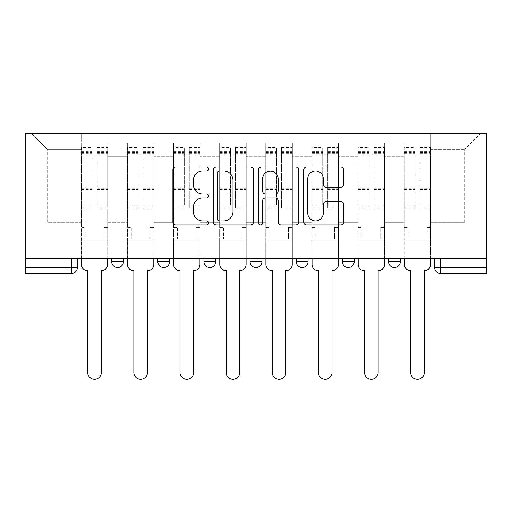 <?xml version="1.0" encoding="UTF-8"?>
<svg xmlns="http://www.w3.org/2000/svg" width="512" height="512" viewBox="0 0 512 512"><rect width="100%" height="100%" fill="white"/><g stroke="black" fill="none" stroke-linecap="round" stroke-linejoin="round"><path stroke-width="0.38" stroke-dasharray="2.56 1.92" d="M208.678 168.973A2.035 2.035 0 0 0 206.65 166.938L175.802 166.938A2.906 2.906 0 0 0 172.896 169.843L172.896 222.099A2.906 2.906 0 0 0 175.802 225.005L206.65 225.005A2.035 2.035 0 0 0 208.678 222.97A2.035 2.035 0 0 0 206.65 220.941L202.656 220.941A9.293 9.293 0 0 1 193.363 211.648L193.363 207.296A9.293 9.293 0 0 1 202.656 198.003L206.65 198.003A2.035 2.035 0 0 0 208.678 195.974A2.035 2.035 0 0 0 206.65 193.939L202.656 193.939A9.293 9.293 0 0 1 193.363 184.653L193.363 180.294A9.293 9.293 0 0 1 202.656 171.008L206.65 171.008A2.035 2.035 0 0 0 208.678 168.973M388.499 258.381L400.333 258.381L388.499 258.381M342.362 258.381L354.195 258.381L342.362 258.381M296.224 258.381L308.058 258.381L296.224 258.381L296.224 261.632L308.058 261.632M261.914 258.381L250.086 258.381L261.914 258.381L261.914 261.632A5.914 5.914 0 0 1 256 267.546M215.776 258.381L203.942 258.381L215.776 258.381L215.776 261.632A5.914 5.914 0 0 1 209.862 267.546M203.942 258.381L203.942 261.632L215.776 261.632M157.805 258.381L169.638 258.381L157.805 258.381M111.667 258.381L123.501 258.381L111.667 258.381L111.667 261.632L123.501 261.632M486.4 267.546L486.4 133.568L25.6 133.568L25.6 258.381L486.4 258.381L434.643 258.381L434.643 267.546A5.914 5.914 0 0 0 440.557 273.459L486.4 273.459L486.4 267.546L434.643 267.546M25.6 273.459L71.443 273.459L71.443 267.546L25.6 267.546L25.6 273.459M25.6 258.381L71.443 258.381L25.6 258.381L25.6 267.546M107.821 156.339L107.821 222.298L107.821 156.339L127.341 156.339L127.341 142.733L127.341 222.298L127.341 156.339L107.821 156.339M107.821 258.381L107.821 142.733L127.341 142.733L107.821 142.733L107.821 258.381L107.821 239.155L81.203 239.155L107.821 239.155L107.821 258.381L81.203 258.381L81.203 133.568L430.797 133.568L31.514 133.568L81.203 133.568L81.203 222.298L81.203 149.242L47.194 149.242L81.203 149.242L81.203 133.568L81.203 258.381L81.203 239.155L81.203 258.381L107.821 258.381M127.341 258.381L127.341 142.733L107.821 142.733L127.341 142.733L127.341 258.381L127.341 239.155L153.958 239.155L127.341 239.155L127.341 258.381L153.958 258.381L153.958 142.733L153.958 156.339L153.958 142.733L173.485 142.733L173.485 156.339L173.485 142.733L153.958 142.733L153.958 258.381L153.958 239.155L153.958 258.381L127.341 258.381M153.958 222.298L153.958 156.339L153.958 222.298L173.485 222.298L173.485 156.339L173.485 222.298L153.958 222.298M173.485 258.381L173.485 142.733L153.958 142.733L173.485 142.733L173.485 258.381L173.485 239.155L200.102 239.155L173.485 239.155L173.485 258.381L200.102 258.381L200.102 142.733L200.102 156.339L200.102 142.733L219.622 142.733L219.622 156.339L219.622 142.733L200.102 142.733L200.102 258.381L200.102 239.155L200.102 258.381L173.485 258.381M200.102 222.298L200.102 156.339L200.102 222.298L219.622 222.298L219.622 156.339L219.622 222.298L200.102 222.298M219.622 258.381L219.622 142.733L200.102 142.733L219.622 142.733L219.622 258.381L219.622 239.155L246.24 239.155L219.622 239.155L219.622 258.381L246.24 258.381L246.24 142.733L246.24 156.339L246.24 142.733L265.76 142.733L265.76 156.339L265.76 142.733L246.24 142.733L246.24 258.381L246.24 239.155L246.24 258.381L219.622 258.381M246.24 222.298L246.24 156.339L246.24 222.298L265.76 222.298L265.76 156.339L265.76 222.298L246.24 222.298M265.76 258.381L265.76 142.733L246.24 142.733L265.76 142.733L265.76 258.381L265.76 239.155L292.378 239.155L265.76 239.155L265.76 258.381L292.378 258.381L292.378 142.733L292.378 156.339L292.378 142.733L311.898 142.733L311.898 156.339L311.898 142.733L292.378 142.733L292.378 258.381L292.378 239.155L292.378 258.381L265.76 258.381M292.378 222.298L292.378 156.339L292.378 222.298L311.898 222.298L311.898 156.339L311.898 222.298L292.378 222.298M311.898 258.381L311.898 142.733L292.378 142.733L311.898 142.733L311.898 258.381L311.898 239.155L338.515 239.155L311.898 239.155L311.898 258.381L338.515 258.381L338.515 142.733L338.515 156.339L338.515 142.733L358.042 142.733L358.042 156.339L358.042 142.733L338.515 142.733L338.515 258.381L338.515 239.155L338.515 258.381L311.898 258.381M338.515 222.298L338.515 156.339L338.515 222.298L358.042 222.298L358.042 156.339L358.042 222.298L338.515 222.298M358.042 258.381L358.042 142.733L338.515 142.733L358.042 142.733L358.042 258.381L358.042 239.155L384.659 239.155L358.042 239.155L358.042 258.381L384.659 258.381L384.659 142.733L384.659 156.339L384.659 142.733L404.179 142.733L404.179 156.339L404.179 142.733L384.659 142.733L384.659 258.381L384.659 239.155L384.659 258.381L358.042 258.381M384.659 222.298L384.659 156.339L384.659 222.298L404.179 222.298L404.179 156.339L404.179 222.298L384.659 222.298M404.179 258.381L404.179 142.733L384.659 142.733L404.179 142.733L404.179 258.381L404.179 239.155L430.797 239.155L404.179 239.155L404.179 258.381L430.797 258.381L430.797 133.568L480.486 133.568L430.797 133.568L430.797 149.242L464.806 149.242L430.797 149.242L430.797 222.298L430.797 133.568L430.797 258.381L404.179 258.381L430.797 258.381L430.797 239.155L430.797 258.381L404.179 258.381M107.821 222.298L127.341 222.298L107.821 222.298M47.194 222.298L47.194 149.242L47.194 222.298L81.203 222.298L47.194 222.298M464.806 222.298L464.806 149.242L480.486 133.568L464.806 149.242L464.806 222.298L430.797 222.298L464.806 222.298M486.4 258.381L434.643 258.381M71.443 258.381L77.357 258.381L71.443 258.381L71.443 267.546L77.357 267.546M354.195 261.632L342.362 261.632A5.914 5.914 0 0 0 348.275 267.546M400.333 261.632L388.499 261.632A5.914 5.914 0 0 0 394.419 267.546M31.514 133.568L47.194 149.242L31.514 133.568M253.459 222.099L253.459 169.843A2.906 2.906 0 0 0 250.554 166.938L216.301 166.938A2.906 2.906 0 0 0 213.395 169.843L213.395 222.099A2.906 2.906 0 0 0 216.301 225.005L250.554 225.005A2.906 2.906 0 0 0 253.459 222.099M219.494 171.008A2.035 2.035 0 0 0 217.459 173.037L217.459 218.906A2.035 2.035 0 0 0 219.494 220.941L223.706 220.941A9.293 9.293 0 0 0 232.992 211.648L232.992 180.294A9.293 9.293 0 0 0 223.706 171.008L219.494 171.008M261.446 166.938L295.699 166.938A2.906 2.906 0 0 1 298.605 169.843L298.605 222.099A2.906 2.906 0 0 1 295.699 225.005L281.037 225.005A2.906 2.906 0 0 1 278.138 222.099L278.138 200.909A2.906 2.906 0 0 0 275.232 198.003L265.51 198.003A2.906 2.906 0 0 0 262.605 200.909L262.605 222.97A2.035 2.035 0 0 1 260.57 225.005A2.035 2.035 0 0 1 258.541 222.97L258.541 169.843A2.906 2.906 0 0 1 261.446 166.938M278.138 178.918A7.763 7.763 0 0 0 270.368 171.149A7.763 7.763 0 0 0 262.605 178.918L262.605 191.034A2.906 2.906 0 0 0 265.51 193.939L275.232 193.939A2.906 2.906 0 0 0 278.138 191.034L278.138 178.918M326.182 187.405L340.845 187.405A2.906 2.906 0 0 0 343.744 184.506L343.744 169.843A2.906 2.906 0 0 0 340.845 166.938L306.586 166.938A2.906 2.906 0 0 0 303.686 169.843L303.686 222.099A2.906 2.906 0 0 0 306.586 225.005L340.845 225.005A2.906 2.906 0 0 0 343.744 222.099L343.744 204.39A2.906 2.906 0 0 0 340.845 201.485L326.182 201.485A2.906 2.906 0 0 0 323.277 204.39L323.277 213.171A7.763 7.763 0 0 1 315.514 220.941A7.763 7.763 0 0 1 307.75 213.171L307.75 178.771A7.763 7.763 0 0 1 315.514 171.008A7.763 7.763 0 0 1 323.277 178.771L323.277 184.506A2.906 2.906 0 0 0 326.182 187.405M101.76 270.502L101.318 270.502L101.318 372.544A6.803 6.803 0 0 1 94.515 379.347A6.803 6.803 0 0 1 87.712 372.544L87.712 270.502L87.264 270.502A5.914 5.914 0 0 1 81.35 264.589L81.35 151.309L81.35 205.088L92 205.088L92 151.309L92 154.861L107.674 154.861L107.674 151.309L107.674 208.096L107.674 147.469L107.674 264.589A5.914 5.914 0 0 1 101.76 270.502M107.674 258.381L107.674 239.155L103.827 239.155L107.674 239.155L107.674 227.322L103.827 227.322L103.827 239.155L103.827 227.322L107.674 227.322L107.674 154.861L97.024 154.861L97.024 151.309L107.674 151.309M81.35 258.381L81.35 227.322L85.197 227.322L85.197 239.155L81.35 239.155L85.197 239.155L85.197 227.322L81.35 227.322L81.35 154.861L97.024 154.861L97.024 147.469L107.674 147.469M107.674 205.088L97.024 205.088L97.024 151.309M97.024 205.088L97.024 208.096L107.674 208.096M97.024 208.096L97.024 147.469M92 205.088L92 147.469L92 154.861L81.35 154.861L81.35 147.469L92 147.469M81.35 205.088L81.35 208.096L92 208.096M81.35 208.096L81.35 147.469M147.898 270.502L147.456 270.502L147.456 372.544A6.803 6.803 0 0 1 140.653 379.347A6.803 6.803 0 0 1 133.85 372.544L133.85 270.502L133.408 270.502A5.914 5.914 0 0 1 127.488 264.589L127.488 151.309L127.488 205.088L138.138 205.088L138.138 151.309L138.138 154.861L153.811 154.861L153.811 151.309L153.811 208.096L153.811 147.469L153.811 264.589A5.914 5.914 0 0 1 147.898 270.502M153.811 258.381L153.811 239.155L149.971 239.155L153.811 239.155L153.811 227.322L149.971 227.322L149.971 239.155L149.971 227.322L153.811 227.322L153.811 154.861L143.168 154.861L143.168 151.309L153.811 151.309M127.488 258.381L127.488 227.322L131.334 227.322L131.334 239.155L127.488 239.155L131.334 239.155L131.334 227.322L127.488 227.322L127.488 154.861L143.168 154.861L143.168 147.469L153.811 147.469M153.811 205.088L143.168 205.088L143.168 151.309M143.168 205.088L143.168 208.096L153.811 208.096M143.168 208.096L143.168 147.469M138.138 205.088L138.138 147.469L138.138 154.861L127.488 154.861L127.488 147.469L138.138 147.469M127.488 205.088L127.488 208.096L138.138 208.096M127.488 208.096L127.488 147.469M194.035 270.502L193.594 270.502L193.594 372.544A6.803 6.803 0 0 1 186.79 379.347A6.803 6.803 0 0 1 179.987 372.544L179.987 270.502L179.546 270.502A5.914 5.914 0 0 1 173.632 264.589L173.632 151.309L173.632 205.088L184.275 205.088L184.275 151.309L184.275 154.861L199.955 154.861L199.955 151.309L199.955 208.096L199.955 147.469L199.955 264.589A5.914 5.914 0 0 1 194.035 270.502M199.955 258.381L199.955 239.155L196.109 239.155L199.955 239.155L199.955 227.322L196.109 227.322L196.109 239.155L196.109 227.322L199.955 227.322L199.955 154.861L189.306 154.861L189.306 151.309L199.955 151.309M173.632 258.381L173.632 227.322L177.472 227.322L177.472 239.155L173.632 239.155L177.472 239.155L177.472 227.322L173.632 227.322L173.632 154.861L189.306 154.861L189.306 147.469L199.955 147.469M199.955 205.088L189.306 205.088L189.306 151.309M189.306 205.088L189.306 208.096L199.955 208.096M189.306 208.096L189.306 147.469M184.275 205.088L184.275 147.469L184.275 154.861L173.632 154.861L173.632 147.469L184.275 147.469M173.632 205.088L173.632 208.096L184.275 208.096M173.632 208.096L173.632 147.469M240.179 270.502L239.731 270.502L239.731 372.544A6.803 6.803 0 0 1 232.928 379.347A6.803 6.803 0 0 1 226.125 372.544L226.125 270.502L225.683 270.502A5.914 5.914 0 0 1 219.77 264.589L219.77 151.309L219.77 205.088L230.419 205.088L230.419 151.309L230.419 154.861L246.093 154.861L246.093 151.309L246.093 208.096L246.093 147.469L246.093 264.589A5.914 5.914 0 0 1 240.179 270.502M246.093 258.381L246.093 239.155L242.246 239.155L246.093 239.155L246.093 227.322L242.246 227.322L242.246 239.155L242.246 227.322L246.093 227.322L246.093 154.861L235.443 154.861L235.443 151.309L246.093 151.309M219.77 258.381L219.77 227.322L223.616 227.322L223.616 239.155L219.77 239.155L223.616 239.155L223.616 227.322L219.77 227.322L219.77 154.861L235.443 154.861L235.443 147.469L246.093 147.469M246.093 205.088L235.443 205.088L235.443 151.309M235.443 205.088L235.443 208.096L246.093 208.096M235.443 208.096L235.443 147.469M230.419 205.088L230.419 147.469L230.419 154.861L219.77 154.861L219.77 147.469L230.419 147.469M219.77 205.088L219.77 208.096L230.419 208.096M219.77 208.096L219.77 147.469M286.317 270.502L285.875 270.502L285.875 372.544A6.803 6.803 0 0 1 279.072 379.347A6.803 6.803 0 0 1 272.269 372.544L272.269 270.502L271.821 270.502A5.914 5.914 0 0 1 265.907 264.589L265.907 151.309L265.907 205.088L276.557 205.088L276.557 151.309L276.557 154.861L292.23 154.861L292.23 151.309L292.23 208.096L292.23 147.469L292.23 264.589A5.914 5.914 0 0 1 286.317 270.502M292.23 258.381L292.23 239.155L288.384 239.155L292.23 239.155L292.23 227.322L288.384 227.322L288.384 239.155L288.384 227.322L292.23 227.322L292.23 154.861L281.581 154.861L281.581 151.309L292.23 151.309M265.907 258.381L265.907 227.322L269.754 227.322L269.754 239.155L265.907 239.155L269.754 239.155L269.754 227.322L265.907 227.322L265.907 154.861L281.581 154.861L281.581 147.469L292.23 147.469M292.23 205.088L281.581 205.088L281.581 151.309M281.581 205.088L281.581 208.096L292.23 208.096M281.581 208.096L281.581 147.469M276.557 205.088L276.557 147.469L276.557 154.861L265.907 154.861L265.907 147.469L276.557 147.469M265.907 205.088L265.907 208.096L276.557 208.096M265.907 208.096L265.907 147.469M332.454 270.502L332.013 270.502L332.013 372.544A6.803 6.803 0 0 1 325.21 379.347A6.803 6.803 0 0 1 318.406 372.544L318.406 270.502L317.965 270.502A5.914 5.914 0 0 1 312.045 264.589L312.045 151.309L312.045 205.088L322.694 205.088L322.694 151.309L322.694 154.861L338.368 154.861L338.368 151.309L338.368 208.096L338.368 147.469L338.368 264.589A5.914 5.914 0 0 1 332.454 270.502M338.368 258.381L338.368 239.155L334.528 239.155L338.368 239.155L338.368 227.322L334.528 227.322L334.528 239.155L334.528 227.322L338.368 227.322L338.368 154.861L327.725 154.861L327.725 151.309L338.368 151.309M312.045 258.381L312.045 227.322L315.891 227.322L315.891 239.155L312.045 239.155L315.891 239.155L315.891 227.322L312.045 227.322L312.045 154.861L327.725 154.861L327.725 147.469L338.368 147.469M338.368 205.088L327.725 205.088L327.725 151.309M327.725 205.088L327.725 208.096L338.368 208.096M327.725 208.096L327.725 147.469M322.694 205.088L322.694 147.469L322.694 154.861L312.045 154.861L312.045 147.469L322.694 147.469M312.045 205.088L312.045 208.096L322.694 208.096M312.045 208.096L312.045 147.469M378.592 270.502L378.15 270.502L378.15 372.544A6.803 6.803 0 0 1 371.347 379.347A6.803 6.803 0 0 1 364.544 372.544L364.544 270.502L364.102 270.502A5.914 5.914 0 0 1 358.189 264.589L358.189 151.309L358.189 205.088L368.832 205.088L368.832 151.309L368.832 154.861L384.512 154.861L384.512 151.309L384.512 208.096L384.512 147.469L384.512 264.589A5.914 5.914 0 0 1 378.592 270.502M384.512 258.381L384.512 239.155L380.666 239.155L384.512 239.155L384.512 227.322L380.666 227.322L380.666 239.155L380.666 227.322L384.512 227.322L384.512 154.861L373.862 154.861L373.862 151.309L384.512 151.309M358.189 258.381L358.189 227.322L362.029 227.322L362.029 239.155L358.189 239.155L362.029 239.155L362.029 227.322L358.189 227.322L358.189 154.861L373.862 154.861L373.862 147.469L384.512 147.469M384.512 205.088L373.862 205.088L373.862 151.309M373.862 205.088L373.862 208.096L384.512 208.096M373.862 208.096L373.862 147.469M368.832 205.088L368.832 147.469L368.832 154.861L358.189 154.861L358.189 147.469L368.832 147.469M358.189 205.088L358.189 208.096L368.832 208.096M358.189 208.096L358.189 147.469M424.736 270.502L424.288 270.502L424.288 372.544A6.803 6.803 0 0 1 417.485 379.347A6.803 6.803 0 0 1 410.682 372.544L410.682 270.502L410.24 270.502A5.914 5.914 0 0 1 404.326 264.589L404.326 151.309L404.326 205.088L414.976 205.088L414.976 151.309L414.976 154.861L430.65 154.861L430.65 151.309L430.65 208.096L430.65 147.469L430.65 264.589A5.914 5.914 0 0 1 424.736 270.502M430.65 258.381L430.65 239.155L426.803 239.155L430.65 239.155L430.65 227.322L426.803 227.322L426.803 239.155L426.803 227.322L430.65 227.322L430.65 154.861L420 154.861L420 151.309L430.65 151.309M404.326 258.381L404.326 227.322L408.173 227.322L408.173 239.155L404.326 239.155L408.173 239.155L408.173 227.322L404.326 227.322L404.326 154.861L420 154.861L420 147.469L430.65 147.469M430.65 205.088L420 205.088L420 151.309M420 205.088L420 208.096L430.65 208.096M420 208.096L420 147.469M414.976 205.088L414.976 147.469L414.976 154.861L404.326 154.861L404.326 147.469L414.976 147.469M404.326 205.088L404.326 208.096L414.976 208.096M404.326 208.096L404.326 147.469M261.914 261.632L250.086 261.632M169.638 261.632L157.805 261.632M404.179 156.339L384.659 156.339L404.179 156.339M358.042 156.339L338.515 156.339L358.042 156.339M311.898 156.339L292.378 156.339L311.898 156.339M265.76 156.339L246.24 156.339L265.76 156.339M219.622 156.339L200.102 156.339L219.622 156.339M173.485 156.339L153.958 156.339L173.485 156.339M440.557 258.381L440.557 273.459M97.024 153.677L107.674 153.677M97.024 189.555L107.674 189.555M97.024 188.269L107.674 188.269M97.024 152.39L107.674 152.39M81.35 153.677L92 153.677M81.35 189.555L92 189.555M81.35 188.269L92 188.269M81.35 152.39L92 152.39M143.168 153.677L153.811 153.677M143.168 189.555L153.811 189.555M143.168 188.269L153.811 188.269M143.168 152.39L153.811 152.39M127.488 153.677L138.138 153.677M127.488 189.555L138.138 189.555M127.488 188.269L138.138 188.269M127.488 152.39L138.138 152.39M189.306 153.677L199.955 153.677M189.306 189.555L199.955 189.555M189.306 188.269L199.955 188.269M189.306 152.39L199.955 152.39M173.632 153.677L184.275 153.677M173.632 189.555L184.275 189.555M173.632 188.269L184.275 188.269M173.632 152.39L184.275 152.39M235.443 153.677L246.093 153.677M235.443 189.555L246.093 189.555M235.443 188.269L246.093 188.269M235.443 152.39L246.093 152.39M219.77 153.677L230.419 153.677M219.77 189.555L230.419 189.555M219.77 188.269L230.419 188.269M219.77 152.39L230.419 152.39M281.581 153.677L292.23 153.677M281.581 189.555L292.23 189.555M281.581 188.269L292.23 188.269M281.581 152.39L292.23 152.39M265.907 153.677L276.557 153.677M265.907 189.555L276.557 189.555M265.907 188.269L276.557 188.269M265.907 152.39L276.557 152.39M327.725 153.677L338.368 153.677M327.725 189.555L338.368 189.555M327.725 188.269L338.368 188.269M327.725 152.39L338.368 152.39M312.045 153.677L322.694 153.677M312.045 189.555L322.694 189.555M312.045 188.269L322.694 188.269M312.045 152.39L322.694 152.39M373.862 153.677L384.512 153.677M373.862 189.555L384.512 189.555M373.862 188.269L384.512 188.269M373.862 152.39L384.512 152.39M358.189 153.677L368.832 153.677M358.189 189.555L368.832 189.555M358.189 188.269L368.832 188.269M358.189 152.39L368.832 152.39M420 153.677L430.65 153.677M420 189.555L430.65 189.555M420 188.269L430.65 188.269M420 152.39L430.65 152.39M404.326 153.677L414.976 153.677M404.326 189.555L414.976 189.555M404.326 188.269L414.976 188.269M404.326 152.39L414.976 152.39M81.35 151.309L92 151.309M127.488 151.309L138.138 151.309M173.632 151.309L184.275 151.309M219.77 151.309L230.419 151.309M265.907 151.309L276.557 151.309M312.045 151.309L322.694 151.309M358.189 151.309L368.832 151.309M404.326 151.309L414.976 151.309"/><path stroke-width="0.77" d="M208.678 168.973A2.035 2.035 0 0 0 206.65 166.938L175.802 166.938A2.906 2.906 0 0 0 172.896 169.843L172.896 222.099A2.906 2.906 0 0 0 175.802 225.005L206.65 225.005A2.035 2.035 0 0 0 208.678 222.97A2.035 2.035 0 0 0 206.65 220.941L202.656 220.941A9.293 9.293 0 0 1 193.363 211.648L193.363 207.296A9.293 9.293 0 0 1 202.656 198.003L206.65 198.003A2.035 2.035 0 0 0 208.678 195.974A2.035 2.035 0 0 0 206.65 193.939L202.656 193.939A9.293 9.293 0 0 1 193.363 184.653L193.363 180.294A9.293 9.293 0 0 1 202.656 171.008L206.65 171.008A2.035 2.035 0 0 0 208.678 168.973M388.499 258.381L388.499 261.632L400.333 261.632A5.914 5.914 0 0 1 394.419 267.546A5.914 5.914 0 0 1 388.499 261.632L388.499 258.381M342.362 258.381L342.362 261.632L354.195 261.632A5.914 5.914 0 0 1 348.275 267.546A5.914 5.914 0 0 1 342.362 261.632L342.362 258.381M250.086 261.632L250.086 258.381L250.086 261.632A5.914 5.914 0 0 0 256 267.546A5.914 5.914 0 0 1 250.086 261.632L261.914 261.632A5.914 5.914 0 0 1 256 267.546M157.805 261.632L157.805 258.381L157.805 261.632A5.914 5.914 0 0 0 163.725 267.546A5.914 5.914 0 0 1 157.805 261.632L169.638 261.632A5.914 5.914 0 0 1 163.725 267.546A5.914 5.914 0 0 0 169.638 261.632L169.638 258.381L169.638 261.632M340.845 187.405A2.906 2.906 0 0 0 343.744 184.506L343.744 169.843A2.906 2.906 0 0 0 340.845 166.938L306.586 166.938A2.906 2.906 0 0 0 303.686 169.843L303.686 222.099A2.906 2.906 0 0 0 306.586 225.005L340.845 225.005A2.906 2.906 0 0 0 343.744 222.099L343.744 204.39A2.906 2.906 0 0 0 340.845 201.485L326.182 201.485A2.906 2.906 0 0 0 323.277 204.39L323.277 213.171A7.763 7.763 0 0 1 315.514 220.941A7.763 7.763 0 0 1 307.75 213.171L307.75 178.771A7.763 7.763 0 0 1 315.514 171.008A7.763 7.763 0 0 1 323.277 178.771L323.277 184.506A2.906 2.906 0 0 0 326.182 187.405L340.845 187.405M486.4 258.381L25.6 258.381L25.6 133.568L486.4 133.568L486.4 273.459L440.557 273.459A5.914 5.914 0 0 1 434.643 267.546L486.4 267.546M253.459 169.843A2.906 2.906 0 0 0 250.554 166.938L216.301 166.938A2.906 2.906 0 0 0 213.395 169.843L213.395 222.099A2.906 2.906 0 0 0 216.301 225.005L250.554 225.005A2.906 2.906 0 0 0 253.459 222.099L253.459 169.843M261.446 166.938L295.699 166.938A2.906 2.906 0 0 1 298.605 169.843L298.605 222.099A2.906 2.906 0 0 1 295.699 225.005L281.037 225.005A2.906 2.906 0 0 1 278.138 222.099L278.138 200.909A2.906 2.906 0 0 0 275.232 198.003L265.51 198.003A2.906 2.906 0 0 0 262.605 200.909L262.605 222.97A2.035 2.035 0 0 1 260.57 225.005A2.035 2.035 0 0 1 258.541 222.97L258.541 169.843A2.906 2.906 0 0 1 261.446 166.938M434.643 258.381L434.643 267.546M77.357 258.381L77.357 267.546L77.357 258.381M71.443 258.381L71.443 273.459L25.6 273.459L25.6 267.546L77.357 267.546A5.914 5.914 0 0 1 71.443 273.459A5.914 5.914 0 0 0 77.357 267.546M25.6 258.381L25.6 267.546M400.333 261.632L400.333 258.381L400.333 261.632A5.914 5.914 0 0 1 394.419 267.546M354.195 261.632L354.195 258.381L354.195 261.632A5.914 5.914 0 0 1 348.275 267.546M308.058 258.381L308.058 261.632A5.914 5.914 0 0 1 302.138 267.546A5.914 5.914 0 0 1 296.224 261.632A5.914 5.914 0 0 0 302.138 267.546A5.914 5.914 0 0 0 308.058 261.632L308.058 258.381M296.224 258.381L296.224 261.632L308.058 261.632M261.914 258.381L261.914 261.632M215.776 258.381L215.776 261.632A5.914 5.914 0 0 1 209.862 267.546A5.914 5.914 0 0 1 203.942 261.632A5.914 5.914 0 0 0 209.862 267.546M203.942 258.381L203.942 261.632L215.776 261.632M123.501 258.381L123.501 261.632A5.914 5.914 0 0 1 117.581 267.546A5.914 5.914 0 0 1 111.667 261.632A5.914 5.914 0 0 0 117.581 267.546A5.914 5.914 0 0 0 123.501 261.632L123.501 258.381M111.667 258.381L111.667 261.632L123.501 261.632M219.494 171.008A2.035 2.035 0 0 0 217.459 173.037L217.459 218.906A2.035 2.035 0 0 0 219.494 220.941L223.706 220.941A9.293 9.293 0 0 0 232.992 211.648L232.992 180.294A9.293 9.293 0 0 0 223.706 171.008L219.494 171.008M278.138 178.918A7.763 7.763 0 0 0 270.368 171.149A7.763 7.763 0 0 0 262.605 178.918L262.605 191.034A2.906 2.906 0 0 0 265.51 193.939L275.232 193.939A2.906 2.906 0 0 0 278.138 191.034L278.138 178.918M81.35 258.381L81.35 264.589A5.914 5.914 0 0 0 87.264 270.502L87.712 270.502L87.712 372.544A6.803 6.803 0 0 0 94.515 379.347A6.803 6.803 0 0 0 101.318 372.544L101.318 270.502L101.76 270.502A5.914 5.914 0 0 0 107.674 264.589L107.674 258.381M127.488 258.381L127.488 264.589A5.914 5.914 0 0 0 133.408 270.502L133.85 270.502L133.85 372.544A6.803 6.803 0 0 0 140.653 379.347A6.803 6.803 0 0 0 147.456 372.544L147.456 270.502L147.898 270.502A5.914 5.914 0 0 0 153.811 264.589L153.811 258.381M173.632 258.381L173.632 264.589A5.914 5.914 0 0 0 179.546 270.502L179.987 270.502L179.987 372.544A6.803 6.803 0 0 0 186.79 379.347A6.803 6.803 0 0 0 193.594 372.544L193.594 270.502L194.035 270.502A5.914 5.914 0 0 0 199.955 264.589L199.955 258.381M219.77 258.381L219.77 264.589A5.914 5.914 0 0 0 225.683 270.502L226.125 270.502L226.125 372.544A6.803 6.803 0 0 0 232.928 379.347A6.803 6.803 0 0 0 239.731 372.544L239.731 270.502L240.179 270.502A5.914 5.914 0 0 0 246.093 264.589L246.093 258.381M265.907 258.381L265.907 264.589A5.914 5.914 0 0 0 271.821 270.502L272.269 270.502L272.269 372.544A6.803 6.803 0 0 0 279.072 379.347A6.803 6.803 0 0 0 285.875 372.544L285.875 270.502L286.317 270.502A5.914 5.914 0 0 0 292.23 264.589L292.23 258.381M312.045 258.381L312.045 264.589A5.914 5.914 0 0 0 317.965 270.502L318.406 270.502L318.406 372.544A6.803 6.803 0 0 0 325.21 379.347A6.803 6.803 0 0 0 332.013 372.544L332.013 270.502L332.454 270.502A5.914 5.914 0 0 0 338.368 264.589L338.368 258.381M358.189 258.381L358.189 264.589A5.914 5.914 0 0 0 364.102 270.502L364.544 270.502L364.544 372.544A6.803 6.803 0 0 0 371.347 379.347A6.803 6.803 0 0 0 378.15 372.544L378.15 270.502L378.592 270.502A5.914 5.914 0 0 0 384.512 264.589L384.512 258.381M404.326 258.381L404.326 264.589A5.914 5.914 0 0 0 410.24 270.502L410.682 270.502L410.682 372.544A6.803 6.803 0 0 0 417.485 379.347A6.803 6.803 0 0 0 424.288 372.544L424.288 270.502L424.736 270.502A5.914 5.914 0 0 0 430.65 264.589L430.65 258.381M440.557 258.381L440.557 273.459"/></g></svg>

